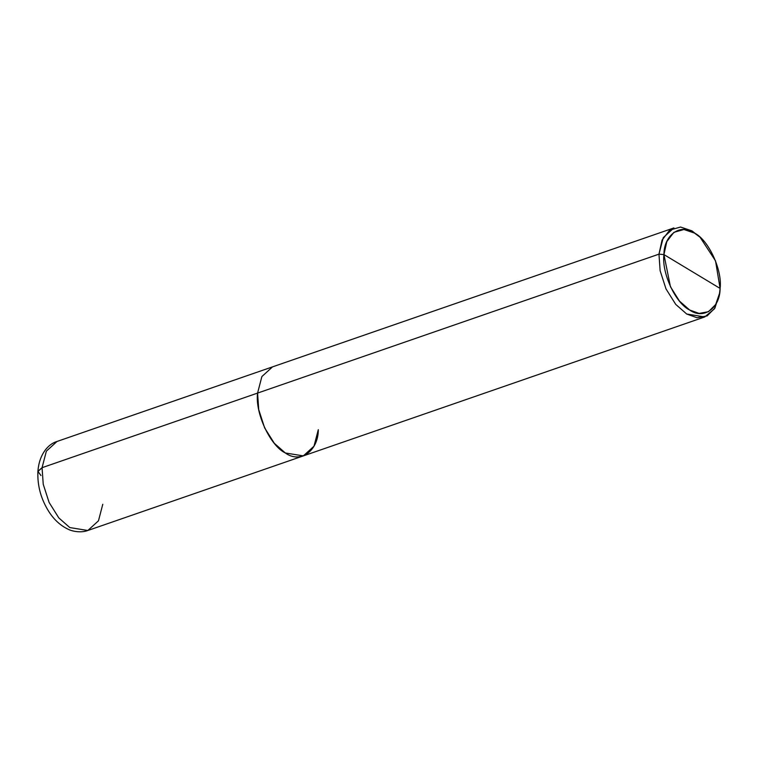 <?xml version="1.0" encoding="UTF-8"?>
<svg xmlns="http://www.w3.org/2000/svg" width="758" height="758" viewBox="0 0 758 758"><rect width="100%" height="100%" fill="white"/><g stroke="black" fill="none" stroke-linecap="round" stroke-linejoin="round"><path stroke-width="1.14" d="M719.531 293.403L714.917 308.089L707.11 315.915L697 317.754L686.71 314.03L675.719 304.375L666.007 288.912L660.133 270.739L658.967 254.148L257.578 393.089L658.967 254.148L663.942 254.584L670.451 286.742L679.433 301.049L689.6 309.975L699.113 313.424L708.465 311.718L715.694 304.489L719.531 293.403L720.1 288.428L663.942 254.584C663.875 234.8 680.656 222.947 694.442 233.047C708.436 239.699 722.554 270.161 720.1 288.428L715.533 260.885L700.108 237.292L694.442 233.047L683.934 229.513L673.871 232.346L666.803 241.613L663.942 254.584L720.1 288.428C720.157 308.222 703.386 320.065 689.6 309.975C675.596 303.323 661.488 272.861 663.942 254.584L658.967 254.148L663.269 237.614L673.919 227.931L57.011 441.469C48.285 443.942 39.122 454.194 37.9 471.523L42.06 467.686L46.361 451.162L57.011 441.469L46.361 451.162L42.06 467.686L257.578 393.089L261.88 376.555L272.529 366.872L261.88 376.555L257.578 393.089L258.743 409.68L264.618 427.853L274.33 443.316L285.321 452.971L303.342 455.899L313.992 446.206L318.294 429.682C318.351 451.067 300.215 463.877 285.321 452.971C270.18 445.78 254.925 412.845 257.578 393.089L42.06 467.686L37.919 471.324L40.941 475.531M37.9 471.523C37.303 485.869 41.046 499.37 49.109 512.02C54.358 520.016 60.725 525.758 68.201 529.255C70.674 530.714 80.102 533.414 87.833 530.496L69.802 527.568L58.811 517.913L49.109 502.45L43.234 484.277L42.06 467.686L43.234 484.277L49.109 502.45L58.811 517.913L69.802 527.568L87.833 530.496L98.483 520.803L102.775 504.278M87.833 530.496L704.732 316.948L686.71 314.03L675.719 304.375L666.007 288.912L660.133 270.739L658.967 254.148L662.056 240.125L669.712 230.1L680.58 227.04L691.94 230.858L700.108 237.292M303.342 455.899L285.321 452.971L274.33 443.316L264.618 427.853L258.743 409.68L257.578 393.089C254.925 412.845 270.18 445.78 285.321 452.971C300.215 463.877 318.351 451.067 318.294 429.682M704.732 316.948L714.472 308.819L719.285 294.72"/></g></svg>
